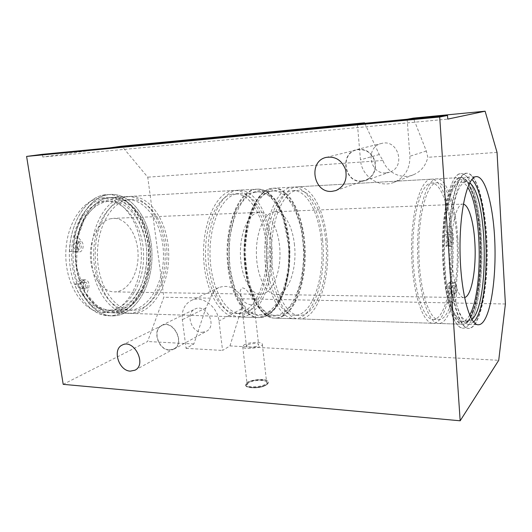 <?xml version="1.0" encoding="UTF-8"?>
<svg xmlns="http://www.w3.org/2000/svg" width="532" height="532" viewBox="0 0 532 532"><rect width="100%" height="100%" fill="white"/><g stroke="black" fill="none" stroke-linecap="round" stroke-linejoin="round"><path stroke-width="0.4" stroke-dasharray="2.66 2" d="M266.845 384.164L268.135 382.082C268.062 377.135 244.6 379.954 245.638 384.796C245.471 388.573 262.17 388.107 266.845 384.164M248.391 382.708L247.161 384.596C247.134 388.872 267.616 386.398 266.612 382.249C266.665 378.99 252.607 379.369 248.391 382.708M109.107 147.923L42.779 157.02L447.751 119.108M42.779 157.02L42.361 154.327M106.573 194.971C87.541 198.669 71.534 227.33 73.123 258.898C74.527 290.479 92.954 315.656 112.013 315.895C134.682 316.547 152.571 286.635 151.992 254.668C151.806 222.689 133.226 193.229 110.583 194.413L106.573 194.971M102.995 195.184L107.018 194.626C129.735 193.435 148.388 222.815 148.568 254.708C149.146 286.595 131.191 316.427 108.442 315.769C89.316 315.529 70.836 290.419 69.433 258.931C67.837 227.457 83.896 198.882 102.995 195.184M119.693 310.595C137.988 302.661 149.239 274.04 146.367 246.808C143.68 219.543 126.909 196.707 107.444 197.691C88.551 198.29 71.148 224.531 71.627 255.619C71.88 286.715 89.895 312.55 108.801 312.696L119.693 310.595M123.225 310.701L112.372 312.809C93.532 312.67 75.564 286.761 75.311 255.573C74.832 224.391 92.182 198.077 111.008 197.492C130.406 196.508 147.118 219.417 149.798 246.742C152.657 274.047 141.459 302.741 123.225 310.701M267.935 315.157C265.042 316.866 262.043 317.684 258.951 317.597C243.317 317.664 228.082 288.756 227.756 253.711C227.244 218.672 241.774 189.432 257.402 189.126C273.501 188.381 287.253 214.004 289.548 244.201C291.982 274.372 282.964 306.119 267.935 315.157M459.023 174.077C449.553 177.794 441.547 214.29 442.691 255.36C443.735 296.437 453.483 328.537 462.946 328.204C474.212 328.264 482.418 290.432 481.832 250.645C481.42 210.852 472.27 173.233 461.018 173.552L459.023 174.077M464.888 173.725L466.837 173.206C477.836 172.907 486.787 210.659 487.199 250.579C487.784 290.492 479.778 328.457 468.772 328.41C459.522 328.749 449.979 296.543 448.935 255.3C447.804 214.07 455.625 177.442 464.888 173.725M473.666 322.026L468.911 324.46C459.774 324.892 450.458 291.676 450.006 250.998C449.447 210.32 457.926 176.923 467.069 177.149L471.877 179.464M468.433 321.321C477.304 310.728 482.331 274.811 480.702 240.717C479.146 206.609 470.9 177.189 461.257 177.482C451.907 177.276 443.223 210.552 443.781 251.071C444.233 291.596 453.743 324.686 463.093 324.267C464.941 324.307 466.724 323.323 468.433 321.321M283.237 315.629C280.417 317.358 277.498 318.189 274.485 318.109C259.257 318.196 244.381 288.969 244.042 253.511C243.53 218.06 257.688 188.514 272.916 188.242C288.603 187.523 301.99 213.432 304.238 243.929C306.618 274.406 297.867 306.472 283.237 315.629M241.781 298.419C243.383 301.824 246.469 303.978 251.044 304.876C253.205 304.73 254.13 303.825 253.811 302.176C253.046 298.951 250.918 295.28 247.44 291.177C245.904 289.175 244.135 288.065 242.127 287.845C240.484 289.368 239.885 291.33 240.331 293.731L241.781 298.419M247.2 345.128L246.429 346.146C246.376 348.447 259.204 346.924 258.632 344.696C258.705 342.941 249.86 343.286 247.2 345.128M243.982 344.962C248.284 342.003 262.449 341.458 262.343 344.277C263.287 347.855 242.612 350.315 242.712 346.611L243.982 344.962M269.983 191.573C255.965 195.244 244.255 224.717 245.624 257.175C246.848 289.647 260.66 315.35 274.692 315.33C291.23 315.682 304.045 285.278 303.513 252.813C303.253 220.354 289.707 190.27 273.189 191.015L269.983 191.573M114.101 310.422C132.501 302.528 143.82 274.027 140.933 246.901C138.234 219.756 121.369 197.02 101.798 198.017C82.806 198.622 65.323 224.75 65.795 255.693C66.048 286.635 84.142 312.357 103.148 312.51L114.101 310.422M254.389 192.431L257.681 191.872C274.638 191.094 288.55 220.847 288.796 252.993C289.328 285.139 276.141 315.223 259.164 314.851C244.76 314.851 230.615 289.428 229.372 257.328C227.989 225.249 239.999 196.095 254.389 192.431M361.707 181.006L365.464 180.255C373.298 176.584 376.37 170.18 374.688 161.043C371.309 152.385 365.338 148.661 356.773 149.858C339.589 153.362 344.384 182.815 361.707 181.006M169.329 349.883L173.858 348.899C185.488 343.306 173.159 319.26 161.921 325.571C152.079 329.714 158.25 349.837 169.329 349.883M361.733 181.306C344.071 183.148 339.197 153.116 356.719 149.559C365.444 148.342 371.529 152.145 374.967 160.957C376.683 170.267 373.55 176.79 365.577 180.534L361.733 181.306M385.986 172.867L389.597 172.135C406.268 167.181 398.209 138.526 381.477 143.474C364.992 146.825 369.374 174.669 385.986 172.867M169.362 350.123C158.064 350.069 151.786 329.567 161.814 325.338C173.266 318.914 185.828 343.413 173.977 349.118L169.362 350.123M201.934 332.347L206.369 331.343C217.794 325.817 206.004 302.914 194.938 309.092C185.262 313.188 191.081 332.447 201.934 332.347M229.977 345.92L241.402 308.866L243.064 298.811C236.627 288.045 228.534 284.294 218.792 287.573C214.589 289.661 211.836 293.192 210.526 298.166L205.904 307.915L193.861 343.985L186.074 348.347L182.336 319.685C181.505 310.615 184.444 304.231 191.161 300.547C201.728 294.934 217.648 306.439 218.985 321.002L222.576 350.428L229.977 345.92L498.723 360.304M186.074 348.347L222.576 350.428M407.146 119.241L409.913 156.228C410.092 168.704 404.839 177.395 394.146 182.296C379.309 188.574 361.401 176.358 360.463 159.806L357.391 124.009M364.752 123.304L379.263 154.539L382.947 160.484C387.11 172.74 401.48 179.703 413.271 174.835C420.932 171.583 425.78 165.745 427.821 157.306L426.318 151.015L413.384 118.111M63.195 384.343L147.583 341.511L163.836 297.242L147.743 177.169L121.895 146.174M193.861 343.985L147.583 341.511M505.4 303.991L243.064 298.811M382.947 160.484L147.743 177.169M497.048 152.391L427.821 157.306M210.526 298.166L163.836 297.242M457.719 237.638C455.771 205.445 446.893 178.12 436.745 178.885C426.524 178.745 417.015 211.543 417.567 251.397C418.006 291.25 428.327 323.842 438.541 323.463C451.721 324.281 460.739 278.755 457.719 237.638M463.359 204.162L462.634 204.102C456.556 203.975 451.123 225.448 451.475 250.984C451.754 276.52 457.726 297.88 463.804 297.607L464.529 297.534M322.625 240.384C320.011 210.845 307.243 186.08 292.66 187.111C277.97 187.337 264.291 217.282 264.81 253.259C265.155 289.242 279.559 318.874 294.262 318.754C313.208 319.805 326.754 278.143 322.625 240.384M294.482 245.046C292.706 226.359 284.248 211.197 274.898 211.763C264.996 211.856 256.045 230.928 256.384 253.372C256.59 275.815 265.993 294.675 275.902 294.535C288.111 295.18 297.282 269.106 294.482 245.046M321.315 241.009C318.821 213.026 306.738 189.671 292.992 190.629C279.041 190.822 266.113 219.217 266.605 253.239C266.938 287.26 280.55 315.363 294.509 315.23C312.37 316.221 325.238 276.813 321.315 241.009M325.737 240.923C323.27 212.853 311.287 189.425 297.661 190.37C283.835 190.562 271.014 219.044 271.513 253.179C271.845 287.32 285.352 315.509 299.183 315.37C316.892 316.354 329.627 276.833 325.737 240.923M327.04 240.298C324.44 210.672 311.792 185.821 297.335 186.845C282.771 187.065 269.205 217.096 269.731 253.199C270.083 289.302 284.374 319.034 298.944 318.907C317.717 319.951 331.13 278.163 327.04 240.298M452.506 237.744C450.531 205.658 441.48 178.433 431.146 179.204C420.732 179.078 411.043 211.763 411.588 251.47C412.021 291.17 422.521 323.642 432.935 323.283C446.361 324.108 455.572 278.728 452.506 237.744M451.588 238.409C449.713 207.999 441.134 182.33 431.399 183.055C421.51 182.935 412.36 213.93 412.879 251.45C413.291 288.976 423.206 319.772 433.088 319.426C445.75 320.224 454.508 277.298 451.588 238.409M456.822 238.303C454.966 207.799 446.554 182.037 436.991 182.749C427.289 182.616 418.312 213.711 418.837 251.377C419.249 289.049 428.998 319.951 438.694 319.592C451.123 320.384 459.695 277.318 456.822 238.303M122.626 197.159L126.556 196.601C147.637 195.53 165.006 223.779 165.186 254.502C165.738 285.219 149.046 313.893 127.939 313.321C110.097 313.142 92.861 288.996 91.497 258.692C89.948 228.408 104.817 200.797 122.626 197.159M110.011 218.858L113.356 218.353C126.663 217.801 137.968 235.337 138.087 254.828C138.426 274.319 127.54 292.121 114.227 291.888C102.57 291.895 91.531 276.859 90.473 258.087C89.29 239.333 98.44 221.671 110.011 218.858M235.171 190.762L238.582 190.203C256.896 189.339 271.865 220.062 272.111 253.199C272.663 286.336 258.439 317.418 240.112 316.986C224.624 316.946 209.415 290.705 208.132 257.574C206.689 224.457 219.689 194.466 235.171 190.762M256.65 212.913L259.423 212.394C270.462 211.955 279.805 231.52 279.978 253.099C280.331 274.678 271.46 294.462 260.414 294.282C250.745 294.356 241.448 277.591 240.497 256.57C239.44 235.57 247.048 215.899 256.65 212.913M235.556 194.147L238.941 193.582C256.205 192.79 270.396 221.804 270.628 253.219C271.154 284.627 257.668 313.98 240.384 313.594C225.708 313.574 211.344 288.776 210.093 257.501C208.69 226.246 220.9 197.784 235.556 194.147M231.227 194.38L234.632 193.821C252.008 193.016 266.299 221.944 266.532 253.265C267.057 284.587 253.471 313.86 236.075 313.461C221.299 313.441 206.848 288.716 205.598 257.548C204.188 226.393 216.477 198.017 231.227 194.38M230.841 191.008L234.273 190.449C252.707 189.578 267.776 220.201 268.022 253.252C268.58 286.296 254.249 317.278 235.796 316.846C220.208 316.799 204.913 290.638 203.623 257.614C202.173 224.61 215.261 194.712 230.841 191.008M126.317 196.946L130.227 196.394C151.234 195.33 168.524 223.659 168.717 254.462C169.262 285.258 152.644 314.006 131.617 313.441C113.841 313.262 96.664 289.049 95.301 258.652C93.752 228.275 108.575 200.591 126.317 196.946M126.749 200.065L130.626 199.507C150.436 198.536 166.815 225.295 166.995 254.482C167.514 283.662 151.766 310.821 131.943 310.316C115.098 310.176 98.852 287.293 97.522 258.585C96.019 229.904 109.944 203.63 126.749 200.065M123.065 200.271L126.955 199.713C146.839 198.729 163.284 225.415 163.464 254.522C163.982 283.629 148.169 310.708 128.265 310.203C111.354 310.056 95.062 287.24 93.732 258.625C92.222 230.023 106.2 203.829 123.065 200.271M451.794 242.818L451.582 242.898C450.145 243.137 449.992 234.273 451.442 234.452C452.759 234.213 453.084 242.073 451.794 242.818M445.956 242.918C447.272 242.18 446.94 234.346 445.597 234.585C444.12 234.406 444.267 243.237 445.743 242.998L445.956 242.918M455.199 293.95L454.92 294.083C453.51 294.269 453.517 285.498 454.927 285.724C456.17 285.531 456.416 292.972 455.199 293.95M449.414 293.863C450.657 292.899 450.411 285.478 449.141 285.671C447.705 285.445 447.691 294.183 449.128 293.997L449.414 293.863M471.884 319.519L467.854 321.328C463.352 321.075 459.296 314.505 455.691 301.611L449.912 301.504L450.963 292.926C451.375 286.987 450.764 283.456 449.128 282.346L448.15 283.283L445.543 288.637C449.919 314.206 455.718 327.393 462.946 328.204C474.212 328.264 482.418 290.432 481.832 250.645C481.42 210.852 472.27 173.233 461.018 173.552C451.675 172.993 442.644 204.966 442.584 245.598L445.783 246.363C447.638 246.629 448.429 237.199 446.92 233.056L444.845 226.812C447.838 198.33 453.098 183.4 460.626 182.03C463.099 181.957 465.46 183.72 467.714 187.331M455.691 301.611L456.715 293.006C457.114 287.041 456.516 283.503 454.913 282.386L453.956 283.33L451.402 288.696C455.698 314.359 461.384 327.592 468.459 328.397C479.478 328.45 487.498 290.485 486.906 250.579C486.494 210.672 477.53 172.927 466.517 173.226C457.374 172.654 448.536 204.72 448.496 245.505L451.628 246.276C453.437 246.542 454.215 237.079 452.732 232.916L450.697 226.652L444.845 226.812M450.697 226.652C453.623 198.07 458.77 183.094 466.138 181.731L469.636 182.961M469.643 315.077C467.382 319.14 464.941 321.168 462.328 321.155C457.733 320.902 453.597 314.352 449.912 301.504M451.402 288.696L445.543 288.637M448.496 245.505L442.584 245.598M81.25 282.406C78.896 284.933 79.029 287.054 81.642 288.75C84.482 288.942 84.635 282.186 81.788 282.312L81.25 282.406M84.714 282.432L85.246 282.346C88.079 282.219 87.933 288.989 85.1 288.796C82.493 287.094 82.367 284.972 84.714 282.432M75.225 242.931C72.791 245.465 72.977 247.606 75.777 249.362C78.669 249.461 78.517 242.659 75.624 242.871L75.225 242.931M78.703 242.851L79.102 242.792C81.981 242.579 82.134 249.402 79.248 249.302C76.462 247.546 76.276 245.398 78.703 242.851M83.338 280.484L85.28 279.759C88.472 280.637 89.615 283.383 88.718 287.998L86.53 294.635C93.546 304.71 101.665 309.943 110.889 310.342C131.178 310.881 147.357 284.101 146.852 255.293C146.699 226.486 129.928 200.105 109.665 201.109C94.59 202.739 83.956 214.635 77.745 236.8L81.702 241.568C84.595 244.74 82.892 252.082 79.281 251.902L73.077 251.37C73.788 220.122 91.777 194.759 110.583 194.413C133.226 193.229 151.806 222.689 151.992 254.668C152.571 286.635 134.682 316.547 112.013 315.895C97.542 314.891 86.264 304.457 78.171 284.593L83.338 280.484L79.873 280.457L81.822 279.739C85.02 280.61 86.171 283.35 85.266 287.952L83.072 294.568L86.53 294.635M83.072 294.568C90.114 304.617 98.254 309.837 107.504 310.236C127.86 310.774 144.099 284.068 143.6 255.333C143.447 226.599 126.616 200.285 106.287 201.289C91.165 202.925 80.492 214.795 74.267 236.893L77.745 236.8M74.267 236.893L78.237 241.648C81.137 244.813 79.428 252.135 75.803 251.955L69.586 251.423L73.077 251.37M69.586 251.423C70.304 220.261 88.345 194.965 107.205 194.619C129.921 193.422 148.574 222.808 148.754 254.708C149.332 286.602 131.377 316.434 108.634 315.775C94.117 314.771 82.806 304.364 74.693 284.553L78.171 284.593M74.693 284.553L79.873 280.457M247.633 383.313C240.79 388.074 260.022 389.683 266.419 384.802C272.743 380.014 254.017 378.618 247.633 383.313M247.081 382.741C251.969 378.877 268.201 378.445 268.155 382.215L266.858 384.297C262.183 388.24 245.485 388.712 245.651 384.929L247.081 382.741M241.402 308.866L218.985 321.002M205.904 307.915L182.336 319.685M426.318 151.015L409.913 156.228M379.263 154.539L360.463 159.806M468.386 320.583L460.24 322.498L452.273 309.571L446.328 283.303C443.974 260.487 443.841 237.89 445.929 215.513L451.542 190.343L459.329 178.805L467.475 182.044L474.418 198.01L479.079 222.908C480.842 242.499 480.975 261.99 479.485 281.368L475.149 305.641L468.386 320.583M467.668 321.301C476.931 310.768 482.019 272.098 479.784 237.186C477.962 204.567 469.789 176.817 460.479 177.528C451.096 177.322 442.385 210.586 442.943 251.084C443.395 291.583 452.932 324.66 462.308 324.241C464.163 324.281 465.952 323.303 467.668 321.301M283.842 315.642C281.022 317.378 278.11 318.209 275.104 318.129C259.889 318.216 245.026 288.976 244.687 253.505C244.168 218.04 258.319 188.474 273.528 188.208C288.623 187.144 301.844 211.57 304.537 240.757C307.902 271.972 299.057 306.552 283.842 315.642M283.17 314.971L294.422 301.824L301.824 280.238L304.357 254.223L301.73 228.048L294.269 205.97L283.011 192.025L269.757 189.492L257.056 199.979L247.806 222.283L244.401 251.869L247.819 281.774L257.116 304.916L269.87 316.48L283.17 314.971M76.754 267.682L84.661 291.782L98.533 307.556L115.025 312.138L130.653 305.468L142.609 289.614L149.06 267.869L149.12 244.022L142.795 222.017L130.965 205.651L115.431 198.25L98.959 201.994L84.994 216.996L76.881 240.637L76.754 267.682M76.808 267.822C71.321 235.47 87.381 201.395 107.504 198.017L111.487 197.458C132.894 196.368 150.536 224.285 150.716 254.682C151.261 285.072 134.277 313.415 112.85 312.829C96.744 312.776 80.578 293.87 76.808 267.822M228.009 267.456C231.287 296.683 244.966 317.697 258.353 317.577C276.161 317.983 289.933 286.515 289.381 252.986C289.122 219.457 274.592 188.335 256.796 189.159L253.485 189.718C236.733 193.096 223.26 231.127 228.009 267.456M229.013 267.297L229.019 236.959L235.756 210.546L247.387 193.961L261.072 190.044L273.933 198.502L283.722 216.79L288.982 241.189L289.022 267.549L283.815 291.629L274.047 309.278L261.152 316.826L247.413 311.858L235.749 294.296L229.013 267.297M452.732 232.916L446.92 233.056M451.482 246.256L445.636 246.349M456.715 293.006L450.963 292.926M453.956 283.33L448.15 283.283M85.266 287.952L88.718 287.998M78.237 241.648L81.702 241.568M75.517 251.949L78.995 251.895M268.135 382.082L268.155 382.215C268.873 383.532 265.88 386.451 257.368 387.755C249.289 388.061 245.385 387.123 245.651 384.929L245.638 384.796M112.372 312.809L258.951 317.597M111.008 197.492L257.402 189.126M274.485 318.109L463.093 324.267M272.916 188.242L461.257 177.482M240.331 293.731L246.429 346.146M253.811 302.176L258.632 344.696M242.712 346.611L247.161 384.596M262.343 344.277L266.612 382.249M468.911 324.46L478.281 324.766M467.069 177.149L476.426 176.617M103.148 312.51L108.801 312.696M101.798 198.017L107.444 197.691M335.852 190.576L365.464 180.255M326.249 157.386L356.773 149.858M135.042 370.172L173.858 348.899M122.254 345.042L161.921 325.571M365.577 180.534L389.597 172.135M356.719 149.559L381.477 143.474M173.977 349.118L206.369 331.343M161.814 325.338L194.938 309.092M218.792 287.573L191.161 300.547M413.271 174.835L394.146 182.296M259.164 314.851L274.692 315.33M257.681 191.872L273.189 191.015M438.541 323.463L462.308 324.241C464.469 324.247 466.444 323.19 468.233 321.062L471.432 315.988L473.347 311.459L475.894 302.987C478.886 288.311 480.542 271.606 480.868 252.873C480.502 237.265 479.239 222.775 477.078 209.402L472.775 192.591L467.216 181.445L460.479 177.528L436.745 178.885M294.262 318.754L275.104 318.129C259.383 318.07 244.693 288.836 244.314 253.518C243.836 218.193 257.82 188.634 273.528 188.208L292.66 187.111M294.509 315.23L299.183 315.37M292.992 190.629L297.661 190.37M298.944 318.907L432.935 323.283M297.335 186.845L431.146 179.204M433.088 319.426L438.694 319.592M431.399 183.055L436.991 182.749M275.902 294.535L463.804 297.607M274.898 211.763L462.634 204.102M127.939 313.321L112.85 312.829C96.511 312.743 80.345 293.764 76.581 267.776C70.643 233.069 89.602 197.372 111.487 197.458L126.556 196.601M240.112 316.986L258.353 317.577C272.796 317.823 284.746 298.186 288.43 272.903L289.681 250.612L281.9 211.769L267.37 192.205C263.972 190.11 260.447 189.093 256.796 189.159L238.582 190.203M238.941 193.582L234.632 193.821M240.384 313.594L236.075 313.461M234.273 190.449L130.227 196.394M235.796 316.846L131.617 313.441M130.626 199.507L126.955 199.713M131.943 310.316L128.265 310.203M259.423 212.394L113.356 218.353M260.414 294.282L114.227 291.888M451.442 234.452L445.597 234.585M451.582 242.898L445.743 242.998M454.927 285.724L449.141 285.671M454.92 294.083L449.128 293.997M451.628 246.276L445.783 246.363M466.138 181.731L460.626 182.03M467.854 321.328L462.328 321.155M454.913 282.386L449.128 282.346M81.642 288.75L85.1 288.796M81.788 282.312L85.246 282.346M75.777 249.362L79.248 249.302M75.624 242.871L79.102 242.792M81.822 279.739L85.28 279.759M107.504 310.236L110.889 310.342M106.287 201.289L109.665 201.109M75.803 251.955L79.281 251.902"/><path stroke-width="0.8" d="M42.361 154.327L447.512 115.484L439.698 117.013L26.6 156.415L42.361 154.327M364.752 123.304L364.526 122.812L357.391 124.009L407.146 119.241L413.384 118.111L485.111 111.208L447.751 119.108L447.512 115.484M471.877 179.464C489.653 196.102 491.309 302.655 474.132 321.501L473.666 322.026M483.302 321.78C481.699 323.802 480.024 324.799 478.281 324.766C469.483 325.218 460.493 291.809 460.027 250.878C459.468 209.941 467.621 176.365 476.426 176.617C485.497 176.358 493.27 206.064 494.76 240.464C496.323 274.845 491.635 311.067 483.302 321.78M331.828 191.367C313.295 193.222 307.882 161.13 326.249 157.386C335.433 156.122 341.877 160.225 345.581 169.688C347.469 179.67 344.224 186.639 335.852 190.576L331.828 191.367M130.333 371.143C118.776 370.897 112.053 349.325 122.254 345.042C133.898 338.472 147.118 364.4 135.042 370.172L130.333 371.143M485.111 111.208L497.048 152.391L505.4 303.991L498.723 360.304L460.167 420.792L439.698 117.013M26.6 156.415L63.195 384.343L460.167 420.792M364.526 122.812L121.895 146.174L109.107 147.923M464.529 297.534C471.698 296.317 476.579 267.915 474.81 241.874C473.653 221.831 468.832 205.099 463.359 204.162M469.636 182.961C487.797 195.224 489.546 304.583 471.884 319.519M467.714 187.331C482.072 208.797 483.309 292.128 469.643 315.077"/></g></svg>
